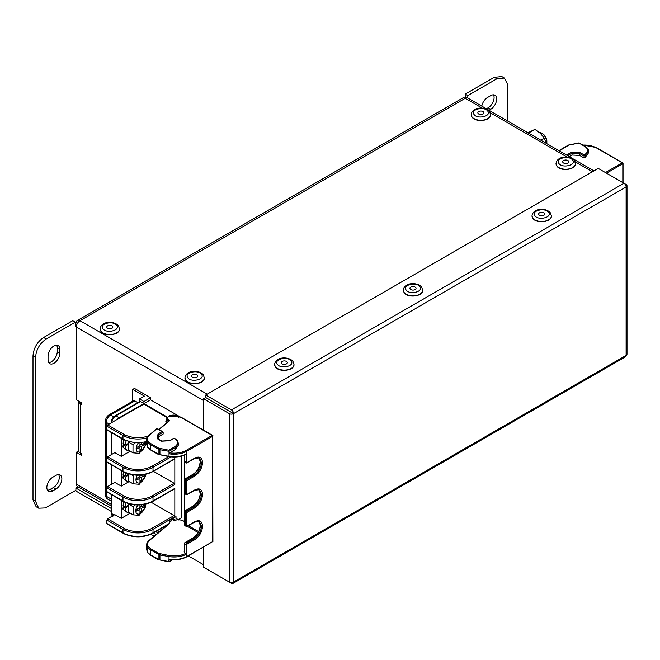 <?xml version="1.0" encoding="UTF-8"?>
<svg xmlns="http://www.w3.org/2000/svg" width="660" height="660" viewBox="0 0 660 660"><rect width="100%" height="100%" fill="white"/><g stroke="black" fill="none" stroke-linecap="round" stroke-linejoin="round"><path stroke-width="0.99" d="M558.863 163.416C562.139 168.622 576.65 165.157 572.599 160.132C569.316 154.927 554.804 158.392 558.863 163.416M567.872 163.012A3.036 1.749 0 0 0 568.763 161.774A3.036 1.749 0 0 0 566.89 160.157A3.036 1.749 0 0 0 563.582 160.537A3.036 1.749 0 0 0 562.691 161.774A3.036 1.749 0 0 0 564.564 163.391A3.036 1.749 0 0 0 567.872 163.012M534.839 215.68C538.114 220.886 552.626 217.421 548.567 212.396C545.292 207.19 530.78 210.655 534.839 215.68M543.848 215.275A3.036 1.749 0 0 0 544.739 214.038A3.036 1.749 0 0 0 542.866 212.421A3.036 1.749 0 0 0 539.558 212.8A3.036 1.749 0 0 0 538.667 214.038A3.036 1.749 0 0 0 540.54 215.655A3.036 1.749 0 0 0 543.848 215.275M102.927 328.688C106.202 333.894 120.714 330.429 116.663 325.405C113.38 320.199 98.876 323.664 102.927 328.688M111.936 328.284A3.036 1.749 0 0 0 112.827 327.046A3.036 1.749 0 0 0 110.954 325.429A3.036 1.749 0 0 0 107.646 325.809A3.036 1.749 0 0 0 106.763 327.046A3.036 1.749 0 0 0 108.636 328.663A3.036 1.749 0 0 0 111.936 328.284M187.762 377.668C191.045 382.874 205.549 379.409 201.498 374.385C198.223 369.179 183.711 372.644 187.762 377.668M196.779 377.264A3.036 1.749 0 0 0 197.662 376.027A3.036 1.749 0 0 0 195.789 374.41A3.036 1.749 0 0 0 192.489 374.789A3.036 1.749 0 0 0 191.598 376.027A3.036 1.749 0 0 0 193.471 377.644A3.036 1.749 0 0 0 196.779 377.264M406.131 289.988C409.406 295.193 423.918 291.728 419.867 286.704C416.592 281.498 402.08 284.963 406.131 289.988M415.14 289.583A3.036 1.749 0 0 0 416.031 288.346A3.036 1.749 0 0 0 414.158 286.729A3.036 1.749 0 0 0 410.85 287.108A3.036 1.749 0 0 0 409.967 288.346A3.036 1.749 0 0 0 411.84 289.963A3.036 1.749 0 0 0 415.14 289.583M277.431 364.295C280.706 369.501 295.218 366.028 291.159 361.012C287.884 355.806 273.372 359.271 277.431 364.295M286.44 363.891A3.036 1.749 0 0 0 287.331 362.653A3.036 1.749 0 0 0 285.458 361.036A3.036 1.749 0 0 0 282.15 361.416A3.036 1.749 0 0 0 281.259 362.653A3.036 1.749 0 0 0 283.132 364.27A3.036 1.749 0 0 0 286.44 363.891M123.964 501.839A10.403 6.006 -60 0 0 123.09 505.642L125.235 506.88A10.403 6.006 -60 0 1 126.184 502.862M128.601 507.845A6.196 3.572 -60 0 1 128.188 506.187L127.495 505.791M125.235 506.88L128.205 505.453A6.196 3.572 -60 0 1 128.56 503.679M129.773 512.886A10.403 6.006 -60 0 1 127.363 512.424A10.403 6.006 -60 0 1 125.218 508.192L128.188 506.187M124.129 506.236L123.073 506.954A10.403 6.006 -60 0 0 125.218 511.186L127.363 512.424M125.218 508.192L123.073 506.954M123.758 509.627L123.387 509.413A9.784 5.651 -60 0 1 122.141 500.791M123.519 506.657A9.784 5.651 -60 0 1 123.511 505.882M138.023 504.983A6.542 3.778 120 0 0 135.944 512.193A6.542 3.778 120 0 0 140.407 513.529A6.542 3.778 120 0 0 144.895 504.306M145.703 504.133L145.192 507.639L139.128 515.295L133.163 514.849L128.576 512.201L128.873 503.77M135.292 504.883L133.188 506.731L128.609 504.091M133.188 506.731L133.163 514.849M138.509 508.398L139.945 509.223L136.669 511.055L136.678 509.454L139.945 507.565L139.978 504.933M141.248 504.834L141.273 506.797L144.54 504.916L144.54 506.517L143.154 505.717M139.961 506.047L141.273 506.797M139.838 507.631L141.273 508.456L144.54 506.517M139.969 511.409L141.232 512.135L141.273 508.456M141.232 512.135L139.986 512.853L139.945 509.223M123.618 471.867A10.403 6.006 -60 0 0 123.09 474.639L125.235 475.877A10.403 6.006 -60 0 1 125.812 472.948M128.601 476.85A6.196 3.572 -60 0 1 128.188 475.192L127.495 474.787M125.235 475.877L128.205 474.449A6.196 3.572 -60 0 1 128.279 473.831M123.758 478.624L123.387 478.409A9.784 5.651 -60 0 1 121.811 470.827M124.129 475.241L123.519 475.654A9.784 5.651 -60 0 1 123.511 474.878M129.773 481.891A10.403 6.006 -60 0 1 127.363 481.429A10.403 6.006 -60 0 1 125.218 477.188L128.188 475.192M127.363 481.429L125.218 480.191A10.403 6.006 -60 0 1 123.073 475.951L123.519 475.654M125.218 477.188L123.073 475.951M137.305 475.208A6.542 3.778 120 0 0 136.315 481.602A6.542 3.778 120 0 0 140.588 482.427A6.542 3.778 120 0 0 145.208 474.474M131.125 474.54L133.097 475.678L133.072 483.796L139.252 484.275L145.282 476.693L145.744 474.35M133.072 483.796L128.576 481.198L128.609 473.921M138.509 477.394L139.945 478.219L136.678 480.059L136.678 478.451L139.945 476.569L139.961 475.159M141.265 475.068L141.273 475.802L142.865 474.886M140.151 475.151L141.273 475.802M144.54 474.606L144.54 475.513L143.327 474.812M139.838 476.627L141.273 477.452L144.54 475.513M139.969 480.414L141.232 481.14L141.273 477.452M141.232 481.14L139.986 481.858L139.945 478.219M123.989 439.84A10.403 6.006 -60 0 0 123.09 443.718L125.235 444.956A10.403 6.006 -60 0 1 126.217 440.863M128.601 445.921A6.196 3.572 -60 0 1 128.188 444.271L127.495 443.866M125.235 444.956L128.205 443.528A6.196 3.572 -60 0 1 128.584 441.672M123.758 447.703L123.387 447.488A9.784 5.651 -60 0 1 122.166 438.793M124.129 444.32L123.519 444.733A9.784 5.651 -60 0 1 123.511 443.957M129.773 450.962A10.403 6.006 -60 0 1 127.363 450.508A10.403 6.006 -60 0 1 125.218 446.267L128.188 444.271M127.363 450.508L125.218 449.262A10.403 6.006 -60 0 1 123.073 445.03L123.519 444.733M125.218 446.267L123.073 445.03M145.266 442.216A6.542 3.778 -60 0 1 140.761 451.399A6.542 3.778 -60 0 1 136.323 450.112A6.542 3.778 -60 0 1 138.295 442.967M135.16 442.86L133.006 444.708L132.982 452.818L139.268 453.346L145.381 445.822L145.918 442.068M132.982 452.818L128.576 450.277L128.609 442.167L133.006 444.708M138.509 446.473L139.945 447.298L139.986 450.928L141.232 450.219L141.273 446.531L144.54 444.592L144.54 442.992L141.273 444.881L141.248 442.819M139.945 447.298L136.678 449.13L136.678 447.529L139.945 445.648L139.978 442.918M139.961 444.122L141.273 444.881M143.154 443.792L144.54 444.592M139.838 445.706L141.273 446.531M139.969 449.493L141.232 450.219M171.649 519.222L174.826 521.062L176.014 520.377L176.014 516.664L169.793 520.253L169.793 523.157L169.142 523.537M178.282 519.643L181.434 517.819L181.434 456.142M169.603 523.603L152.806 533.305C143.517 537.817 133.988 538.007 124.212 533.857L124.963 533.932L122.983 532.785L122.983 529.378L124.963 528.792A20.245 11.69 0 0 0 152.32 528.107L174.133 515.518A0.99 0.569 60 0 1 174.826 516.722L174.826 488.383A0.99 0.569 60 0 1 174.619 488.837L152.806 501.427C143.517 505.948 133.988 506.129 124.212 501.98L124.963 502.062L122.983 500.915L122.983 497.137L124.963 496.543A20.245 11.69 0 0 0 152.32 495.866L174.133 483.268A0.99 0.569 60 0 1 174.826 484.481L174.826 458.617A0.99 0.569 60 0 1 174.619 459.063L152.806 471.661A0.99 0.569 -120 0 0 153.013 471.207L174.826 458.617M167.343 417.145L143.938 403.623L143.938 401.519L139.433 398.921L139.433 401.75M140.506 401.643L115.888 415.858A1.518 0.874 -120 0 0 115.129 415.784L139.747 401.569A1.518 0.874 60 0 1 140.506 401.643L143.831 403.565L143.831 404.135L107.646 424.908L106.895 426.203L106.895 429.611L107.646 430.048M167.062 417.549L143.831 404.135M139.433 398.921L144.342 396.091L132.759 389.4L134.458 388.418L150.546 397.708L150.546 399.811L143.938 403.623M143.938 401.519L150.546 397.708M132.759 389.4L132.759 401.148M143.831 403.565L119.212 417.78A6.064 3.506 120 0 0 117.208 419.504M124.963 528.792L107.646 518.793L114.815 514.652L121.25 518.364L121.25 500.272M124.963 496.543L107.646 486.544L114.815 482.41L121.25 486.123L121.25 470.506M152.806 471.661C143.517 476.182 133.988 476.363 124.212 472.213L124.963 472.288L122.983 471.149L122.983 467.362L124.963 466.777L107.646 456.778L114.815 452.636L121.25 456.357L121.25 438.257M130.177 451.201L121.25 456.357M174.133 483.268L153.409 471.314M128.626 481.866L121.25 486.123M174.133 515.518L151.189 502.268M130.259 513.166L121.25 518.364M166.642 422.845L165.841 421.385L166.7 419.95M181.038 417.417L150.546 399.811M107.646 456.778L106.895 458.081L106.895 461.86L107.646 462.289M107.646 486.544L106.895 487.847L106.895 491.626L107.646 492.063M107.646 518.793L106.895 520.088L106.895 523.504L107.646 523.933M146.718 441.87L135.003 442.843L124.212 439.972L124.963 440.047L122.983 438.9L122.983 435.493L124.963 434.907L107.646 424.908M124.212 439.972L107.118 430.097M124.212 472.213L107.118 462.346M124.212 501.98L107.118 492.112M124.212 533.857L107.118 523.982M134.904 400.933L110.608 414.959A3.036 1.749 -120 0 0 109.09 414.81L133.386 400.785A3.036 1.749 60 0 1 134.904 400.933L137.874 402.649M176.014 520.377L172.582 518.644M184.404 521.524L182.069 520.179L177.961 519.709A0.759 0.437 120 0 1 178.34 519.676L181.558 520.113M169.793 521.441A2.079 1.204 0 0 0 171.649 520.245L171.649 519.181M148.558 541.084L149.193 540.705C147.304 542.561 146.974 544.5 148.219 546.538L150.835 548.881L158.672 553.402L169.224 555.538A17.68 10.205 0 0 0 185.699 553.427L186.227 554.359A18.439 10.651 180 0 1 169.01 556.578L169.224 555.538M168.795 561.677L169.01 559.078A18.439 10.651 0 0 0 186.227 556.858L186.227 545.275L184.627 544.228L184.487 552.717L185.699 553.427M184.487 552.717L184.404 551.694M175.164 439.04A0.759 0.437 120 0 0 175.007 438.694C176.74 439.403 177.837 440.971 178.299 443.413L175.164 447.777L169.01 451.333L169.01 453.808L169.62 452.834A17.68 10.205 0 0 0 185.732 450.64L186.227 451.588L186.417 462.924L194.791 458.098C199.501 455.895 202.084 457.388 202.546 462.577C202.092 468.278 199.51 472.758 194.782 476.017L187.366 480.298L186.772 481.305L186.772 493.886L187.366 494.2L194.791 489.918C199.501 487.715 202.084 489.209 202.546 494.398C202.084 500.115 199.493 504.595 194.782 507.837L187.366 512.119L186.772 513.125L186.772 525.707L187.366 526.02L194.791 521.738C199.501 519.535 202.084 521.037 202.546 526.218C202.092 531.919 199.51 536.398 194.782 539.657L186.417 544.492L186.821 543.023L194.246 538.733C198.635 535.714 201.044 531.547 201.473 526.218L199.361 521.54L194.626 522.085A0.759 0.437 -120 0 0 194.791 521.738M186.227 545.275L186.417 544.492M169.01 559.078L169.62 559.342L169.01 559.078L169.01 556.578L159.926 554.969L160.157 553.93M147.832 552.742A0.759 0.577 146.8 0 1 147.584 552.552L147.584 552.552A0.759 0.577 146.8 0 1 147.51 552.296L150.298 554.788L159.926 559.944L159.926 554.969L150.298 549.813L147.51 547.313L146.718 544.813L146.718 549.796L147.51 552.296L147.51 547.313A0.759 0.577 -33.2 0 1 148.219 546.538M184.627 455.095L184.627 461.538L186.227 462.355M186.227 556.858L212.677 541.588L212.677 436.318L186.227 451.588A18.439 10.651 180 0 1 169.01 453.808L169.01 456.308A18.439 10.651 0 0 0 186.227 454.088L185.699 454.402M184.75 462.008L184.75 479.341M184.75 493.787L184.75 511.162M148.558 435.839L149.193 435.46C147.312 437.275 146.99 439.222 148.219 441.292L150.835 443.635L158.672 448.156L168.795 450.219L169.01 451.333L159.926 449.724L159.926 454.699L169.01 456.308M169.62 452.834L175.164 449.633L178.299 445.269L178.299 443.413M185.732 450.64L212.14 435.394L181.228 417.541L176.5 416.097L169.01 416.097C166.807 417.739 166.988 419.281 169.57 420.742L159.076 429.602M168.795 450.219L174.628 446.845C178.481 444.147 178.481 441.441 174.628 438.735L173.984 438.364L169.859 440.74L161.584 441.193L157.253 438.694L158.045 433.917L162.071 431.59L163.144 432.209L163.144 434.065L158.771 436.59L158.359 439.073M158.045 433.917L158.771 434.734L158.771 436.59M184.627 461.538L186.541 463.039M185.221 479.061L185.749 478.756L185.221 479.061L185.749 478.756L187.366 480.298M186.772 481.305L184.627 480.587L184.627 493.358L184.627 492.69L184.627 493.358L185.691 493.919L185.691 481.272L186.821 479.383L194.246 475.084C198.635 472.073 201.044 467.907 201.473 462.577L199.361 457.9L194.626 458.444A0.759 0.437 -120 0 0 194.791 458.098M198.792 457.636L200.401 461.959C199.98 467.263 197.571 471.438 193.174 474.466L185.749 478.756L184.627 480.587L184.627 480.01M185.699 493.919L186.821 494.513L185.691 493.919L186.772 493.886M184.627 493.358L185.749 493.894M185.221 510.881L185.749 510.584L185.221 510.881L185.749 510.584L187.366 512.119M186.772 513.125L184.627 512.408L184.627 525.178L184.627 524.51L184.627 525.178L185.691 525.74L185.691 513.092L186.821 511.203L194.246 506.913C198.635 503.893 201.044 499.727 201.473 494.398L199.361 489.72L194.626 490.264A0.759 0.437 -120 0 0 194.791 489.918M198.792 489.456L200.401 493.779C199.98 499.084 197.571 503.258 193.174 506.286L185.749 510.584L184.627 512.408L184.627 511.838M185.699 525.74L186.821 526.333L185.691 525.74L186.772 525.707M184.627 525.178L185.749 525.715M198.792 521.276L200.401 525.599C199.98 530.912 197.571 535.078 193.174 538.114L185.749 542.404L186.821 543.023M185.749 542.404L184.404 543.394M184.833 542.677L184.627 544.228M159.926 559.944L169.01 561.553L172.128 559.746M212.677 541.588L186.087 557.197C181.096 559.581 175.486 560.323 169.257 559.433M212.677 436.318L212.899 541.72M212.899 435.575L181.401 417.384M168.589 421.418L169.57 420.742L168.589 421.418M186.821 526.333L187.366 526.02M186.821 494.513L187.366 494.2M158.672 448.156A0.759 0.437 -60 0 0 158.136 449.089L150.298 444.568L150.298 449.542L158.136 454.063L158.136 449.089L159.926 449.724L160.157 448.685M157.253 438.694L158.045 439.147M149.193 435.46L157.039 428.686L163.144 432.209L158.771 434.734L158.078 438.916M585.304 157.327L585.304 155.471L584.116 156.156L584.116 154.918L584.768 154.539A0.759 0.437 60 0 1 585.304 155.471L588.431 151.107L588.431 152.963L585.304 157.327L584.116 158.012L579.653 155.43L572.005 155.017L569.242 156.61M579.653 155.43L579.653 153.574L584.116 156.156L584.116 158.012M567.567 155.644L567.394 154.58L568.293 156.065L568.169 155.281L572.005 153.153L571.725 152.081L580 152.534L579.653 153.574L572.005 153.153L572.005 155.017M605.434 172.565L622.281 162.838L595.848 147.576A17.68 10.205 0 0 0 582.895 145.093M584.768 154.539C588.621 151.833 588.621 149.127 584.768 146.429L578.927 143.063L568.804 145.118L559.301 150.868M527.62 132.891L534.922 129.385L540.416 133.386L544.368 138.278L545.985 142.898M544.368 138.278L540.928 140.267M528.503 133.089L534.922 129.385M546.711 143.6A7.582 4.381 -120 0 0 541.472 133.056A7.582 4.381 -120 0 0 539.203 132.322M546.727 143.616A7.582 4.381 -120 0 0 546.86 142.329A7.582 4.381 -120 0 0 541.497 133.039L541.497 133.039A7.582 4.381 -120 0 0 539.187 132.305M541.497 133.039L542.454 133.592A6.237 3.597 -120 0 1 546.86 141.224L546.86 142.329M53.955 363.256A8.341 4.818 120 0 0 59.854 353.042L59.854 349.322A8.341 4.818 120 0 0 58.121 345.51A8.341 4.818 120 0 0 51.694 347.737A8.341 4.818 120 0 0 48.056 356.136L48.056 359.849A8.341 4.818 120 0 0 49.781 363.668A8.341 4.818 120 0 0 53.955 363.256M48.7 362.579A8.341 4.818 120 0 0 51.381 361.771A8.341 4.818 120 0 0 57.28 351.557L59.854 353.042M205.681 568.417L231.421 583.283A3.036 1.749 -120 0 0 232.939 583.432A3.036 1.749 -120 0 0 233.566 582.046A3.036 1.749 180 0 1 229.276 582.046L203.536 567.179L203.536 547.123M203.536 430.163L203.536 398.755L205.681 397.51L205.681 395.035L598.224 168.399L623.964 183.265A3.036 1.749 60 0 1 626.109 186.978A3.036 1.749 0 0 0 627 185.74A3.036 1.749 0 0 0 626.109 184.503L623.981 183.265M111.152 508.398L75.9 488.045L78.037 486.816M156.214 534.41L153.549 532.876M78.763 450.887L76.329 452.298L76.329 484.085A5.156 2.978 120 0 0 77.401 486.445L111.152 505.931M465.234 94.091L467.808 95.576L467.808 98.043A5.156 2.978 120 0 0 465.234 98.307L465.234 94.091L494.299 77.311L496.873 78.796L504.397 78.053L507.49 84.158L507.49 120.962M111.152 511.368L75.9 491.015L75.9 488.045M150.859 534.295L154.118 536.176M188.306 555.918L203.536 564.704M75.256 323.458L76.329 322.831A5.156 2.978 60 0 1 77.401 320.471A5.156 2.978 60 0 1 79.975 320.727A5.156 2.978 120 0 0 76.329 327.046L76.329 399.787L81.774 402.93L81.774 404.415L80.487 403.673A5.874 3.391 180 0 1 78.763 401.272A5.874 3.391 180 0 1 78.763 401.189M76.329 452.298L81.774 455.441L81.774 453.948L80.487 453.206L80.487 403.673M76.494 325.71L75.256 326.428L75.256 322.212L72.682 320.727L43.642 337.499C37.158 341.946 33.611 348.084 33 355.93L33 499.834L36.118 506.715L38.692 508.2L45.317 507.936L75.9 490.273M33 499.834L35.574 501.319L35.574 357.415C36.184 349.577 39.732 343.431 46.217 338.984L75.256 322.212M56.628 345.114A8.341 4.818 120 0 1 57.28 347.837L57.28 351.557M47.487 490.198A8.341 4.818 120 0 0 50.168 489.39L52.742 490.883A8.341 4.818 120 0 1 48.576 491.296A8.341 4.818 120 0 1 47.297 484.605A8.341 4.818 120 0 1 52.742 477.254L55.96 475.398A8.341 4.818 120 0 1 60.134 474.986A8.341 4.818 120 0 1 61.413 481.668A8.341 4.818 120 0 1 55.96 489.019L52.742 490.883M58.641 474.598A8.341 4.818 120 0 1 53.386 487.534L50.168 489.39M493.449 94.817A8.341 4.818 120 0 1 488.194 107.753L486.404 108.785M504.397 78.053L501.823 76.568L494.299 77.311M467.808 95.576L496.873 78.796M35.574 501.319L38.692 508.2M488.194 107.753L490.768 109.238A8.341 4.818 120 0 0 496.213 101.887A8.341 4.818 120 0 0 494.934 95.205A8.341 4.818 120 0 0 490.768 95.617L487.55 97.474A8.341 4.818 120 0 0 481.792 106.12M490.768 109.238L488.986 110.269M76.329 322.831L77.401 323.45M207.182 394.168L79.975 320.727L465.234 98.307A5.156 2.978 -120 0 0 462.652 98.051L77.401 320.471M78.763 401.272L78.763 450.813A5.874 3.391 0 0 0 80.487 453.206M203.536 398.755L229.276 413.614A3.036 1.749 0 0 0 233.566 413.614A3.036 1.749 -120 0 0 231.421 409.901L623.964 183.265M627 185.74L627 354.173A3.036 1.749 180 0 1 626.109 355.41A3.036 1.749 60 0 1 625.482 356.796L232.939 583.432M205.681 395.035L231.421 409.901M205.681 397.51L233.566 413.614L233.566 582.046L626.109 355.41L626.109 186.978L233.566 413.614M474.02 114.436C477.304 119.642 491.807 116.176 487.757 111.152C484.481 105.946 469.969 109.412 474.02 114.436M483.037 114.031A3.036 1.749 0 0 0 483.92 112.794A3.036 1.749 0 0 0 482.047 111.177A3.036 1.749 0 0 0 478.747 111.556A3.036 1.749 0 0 0 477.856 112.794A3.036 1.749 0 0 0 479.729 114.411A3.036 1.749 0 0 0 483.037 114.031M556.76 165.775A9.71 5.602 0 0 0 567.616 169.133A9.71 5.602 0 0 0 575.438 163.63C575.924 169.975 560.356 171.732 556.842 166.048L556.017 163.63A9.71 5.602 0 0 0 556.76 165.775M532.736 218.039A9.71 5.602 0 0 0 543.592 221.389A9.71 5.602 0 0 0 551.413 215.894C551.9 222.238 536.332 223.996 532.818 218.311L531.993 215.894A9.71 5.602 0 0 0 532.736 218.039M100.823 331.048A9.71 5.602 0 0 0 111.688 334.397A9.71 5.602 0 0 0 119.501 328.903C119.988 335.247 104.42 337.004 100.906 331.32L100.089 328.903A9.71 5.602 0 0 0 100.823 331.048M185.658 380.028A9.71 5.602 0 0 0 196.523 383.377A9.71 5.602 0 0 0 204.336 377.883C204.823 384.227 189.255 385.984 185.749 380.3L184.924 377.883A9.71 5.602 0 0 0 185.658 380.028M404.027 292.347A9.71 5.602 0 0 0 414.892 295.697A9.71 5.602 0 0 0 422.705 290.202C423.192 296.538 407.624 298.303 404.11 292.619L403.293 290.202A9.71 5.602 0 0 0 404.027 292.347M275.327 366.655A9.71 5.602 0 0 0 286.184 370.004A9.71 5.602 0 0 0 294.005 364.51C294.492 370.846 278.924 372.603 275.41 366.927L274.585 364.51A9.71 5.602 0 0 0 275.327 366.655M174.826 516.722L153.013 529.32L153.013 532.851L169.793 523.157M171.047 456.893L153.013 467.305L153.013 471.207A21.235 12.259 0 0 1 123.222 471.339M174.826 484.481L153.013 497.071L153.013 500.973L174.826 488.383M111.639 422.598A6.064 3.506 120 0 1 115.888 415.858L119.212 417.78M111.598 432.688L111.598 454.501M111.598 464.929L111.598 484.267M111.598 494.703L111.598 513.554L114.155 515.031M124.963 466.777A20.245 11.69 0 0 0 152.32 466.1L168.795 456.588M124.963 434.907A20.245 11.69 0 0 0 148.145 436.07M122.983 435.493L106.895 426.203M122.983 438.9L106.895 429.611M122.983 467.362L106.895 458.081M122.983 471.149L106.895 461.86M122.983 497.137L106.895 487.847M122.983 500.915L106.895 491.626M122.983 529.378L106.895 520.088M122.983 532.785L106.895 523.504M109.156 424.034L106.318 422.392A6.064 3.506 120 0 1 110.608 414.959L113.792 416.807M109.09 414.81C106.805 416.311 105.584 418.423 105.427 421.154A3.036 1.749 180 0 0 106.318 422.392L106.318 496.279L111.152 499.067M123.222 501.113A21.235 12.259 0 0 0 153.013 500.973A0.99 0.569 -120 0 1 152.806 501.427M152.32 495.866A0.99 0.569 -120 0 1 153.013 497.071A21.235 12.259 180 0 1 123.222 497.211M152.32 528.107A0.99 0.569 -120 0 1 153.013 529.32A21.235 12.259 180 0 1 123.222 529.452M123.222 532.983A21.235 12.259 0 0 0 153.013 532.851A0.99 0.569 -120 0 1 152.806 533.305M152.32 466.1A0.99 0.569 -120 0 1 153.013 467.305A21.235 12.259 180 0 1 123.222 467.437M123.222 439.098A21.235 12.259 0 0 0 146.718 441.474M147.04 437.852A21.235 12.259 180 0 1 123.222 435.567M111.152 494.439L111.152 512.935A1.518 0.874 180 0 0 111.598 513.554A6.064 3.506 120 0 0 112.448 516.021M105.427 421.154L105.427 495.041A3.036 1.749 180 0 0 106.318 496.279A6.064 3.506 120 0 0 107.572 499.051L111.152 501.121M169.158 523.867L149.193 540.705M198.041 532.496L187.316 526.301M150.835 548.881A0.759 0.437 -60 0 0 150.298 549.813L150.298 554.788A0.759 0.437 120 0 0 150.455 555.134L158.293 559.663A0.759 0.437 120 0 1 158.136 559.309L158.136 554.334A0.759 0.437 -60 0 1 158.672 553.402M188.397 525.682L198.553 531.547M158.672 454.377A0.759 0.437 -60 0 1 158.136 454.063L159.926 454.699M150.835 443.635A0.759 0.437 -60 0 0 150.298 444.568L147.51 442.068L147.51 447.051L150.298 449.542A0.759 0.437 -60 0 0 150.455 449.889L147.584 447.307A0.759 0.577 -33.2 0 1 147.51 447.051L146.718 444.551L146.718 439.568L147.51 442.068A0.759 0.577 -33.2 0 1 148.219 441.292M168.432 421.327L166.7 418.885L167.029 422.515M174.628 446.845A0.759 0.437 -120 0 1 175.164 447.777L175.164 449.633M198.289 457.281C199.114 457.289 199.749 458.749 200.178 461.645L200.178 461.645A0.759 0.437 180 0 0 200.401 461.959L201.473 462.577A0.759 0.437 0 0 0 202.546 462.577M200.178 461.645C199.617 467.28 197.158 471.545 192.794 474.433A0.759 0.437 -120 0 1 193.174 474.466L194.246 475.084A0.759 0.437 60 0 1 194.782 476.017M184.412 512.086L185.361 510.543L192.794 506.253C197.464 502.805 199.922 498.547 200.178 493.465L200.178 493.465A0.759 0.437 0 0 0 200.401 493.779L201.473 494.398A0.759 0.437 0 0 0 202.546 494.398M192.794 506.253A0.759 0.437 60 0 1 193.174 506.286L194.246 506.913A0.759 0.437 60 0 1 194.782 507.837M184.858 542.66L192.794 538.073C197.464 534.625 199.922 530.368 200.178 525.286L200.178 525.286A0.759 0.437 0 0 0 200.401 525.599L201.473 526.218A0.759 0.437 0 0 0 202.546 526.218M192.794 538.073A0.759 0.437 60 0 1 193.174 538.114L194.246 538.733A0.759 0.437 60 0 1 194.782 539.657M186.062 454.443C181.03 456.835 175.37 457.57 169.092 456.637L158.293 454.418L150.455 449.889A0.759 0.437 -60 0 0 150.835 449.856M147.832 447.496A0.759 0.577 -33.2 0 1 147.584 447.307L146.718 444.551M177.961 416.938A0.759 0.437 -60 0 1 178.34 416.905L178.34 416.905A0.759 0.437 -60 0 1 178.497 417.202M176.5 416.097A0.759 0.437 -60 0 1 176.88 416.064C175.148 414.793 172.4 414.793 168.63 416.064L166.7 418.885M194.255 522.043A0.759 0.437 -120 0 0 194.626 522.085L187.201 526.375L186.037 526.391L184.412 524.898M194.255 490.223A0.759 0.437 -120 0 0 194.626 490.264L187.201 494.555L186.037 494.571L184.412 493.069M194.255 458.403A0.759 0.437 -120 0 0 194.626 458.444L186.656 463.039M178.497 519.964A0.759 0.437 120 0 0 178.34 519.676L176.88 518.834M161.749 441.045L169.661 440.608L173.984 438.108L175.007 438.694A0.759 0.437 120 0 0 174.628 438.735M184.099 551.875L184.627 551.57M184.627 552.181A0.759 0.437 180 0 1 184.404 551.875L184.404 543.428M622.817 182.597L622.817 163.771L606.507 173.184M622.817 163.152A0.759 0.437 120 0 0 622.281 162.838A0.759 0.437 -120 0 1 622.817 163.771A0.759 0.437 0 0 0 622.817 163.152M567.394 154.58L571.725 152.081M580 152.534L584.116 154.918M584.768 146.429A0.759 0.437 -60 0 1 585.148 146.396C587.738 148.236 588.827 149.812 588.431 151.107M568.804 145.118A0.759 0.437 -120 0 0 568.425 145.076L579.059 142.89L585.148 146.396M560.975 149.638A0.759 0.437 -120 0 0 560.596 149.597L568.425 145.076M159.175 531.91L157.195 530.772M111.152 504.19L76.329 484.085M465.234 98.307L482.287 108.149M490.19 112.72L567.121 157.13M575.033 161.7L592.433 171.749M76.329 327.046L203.536 400.488M33 355.93L35.574 357.415M43.642 337.499L46.217 338.984M53.386 487.534L55.96 489.019M57.28 347.837L59.854 349.322M229.276 582.046L229.276 413.614M471.916 116.795A9.71 5.602 0 0 0 482.782 120.153A9.71 5.602 0 0 0 490.594 114.65C491.081 120.994 475.513 122.752 472.007 117.067L471.182 114.65A9.71 5.602 0 0 0 471.916 116.795M575.438 163.63L574.447 160.669C570.867 155.57 557.089 155.257 556.017 163.63M551.413 215.894L550.423 212.933C546.843 207.834 533.065 207.52 531.993 215.894M119.501 328.903L118.511 325.941C114.931 320.842 101.153 320.529 100.089 328.903M204.336 377.883L203.346 374.921C199.765 369.823 185.988 369.509 184.924 377.883M422.705 290.202L421.715 287.232C418.135 282.142 404.357 281.828 403.293 290.202M294.005 364.51L293.015 361.54C289.435 356.45 275.657 356.136 274.585 364.51M105.427 495.041C105.451 496.584 106.161 497.92 107.572 499.051M115.129 415.784C112.687 417.433 111.358 419.727 111.152 422.672M111.152 432.432L111.152 454.757M111.152 464.673L111.152 484.522M111.152 512.935L112.852 516.334M150.455 555.134L147.584 552.552L146.718 549.796M168.944 561.85L172.532 559.771M158.293 559.663L168.919 561.85M166.98 422.557L166.7 421.385M181.368 417.376L176.88 416.064M168.803 421.022L158.812 429.454M200.178 525.286C199.749 522.39 199.114 520.938 198.289 520.921M184.404 524.857L184.404 512.111M200.178 493.465C199.749 490.57 199.114 489.109 198.289 489.101M184.404 493.036L184.404 480.29M192.794 474.433L185.369 478.723L184.412 480.265M148.681 540.763C147.188 542.338 146.528 543.691 146.718 544.813M148.698 540.755L167.755 524.675M161.766 441.045L157.814 438.76M162.83 431.772L157.072 428.447L148.698 435.509M148.681 435.517C147.056 437.341 146.404 438.694 146.718 439.568M184.404 461.752L184.404 455.185M582.673 144.961L596.203 147.526M596.211 147.535L622.66 162.797A0.759 0.759 0 0 1 623.04 163.457L623.04 182.729M560.596 149.597L559.028 150.711M157.946 532.95L155.686 531.638M467.808 98.051L593.942 170.874M490.594 114.65L489.605 111.688C486.032 106.59 472.255 106.276 471.182 114.65"/></g></svg>
